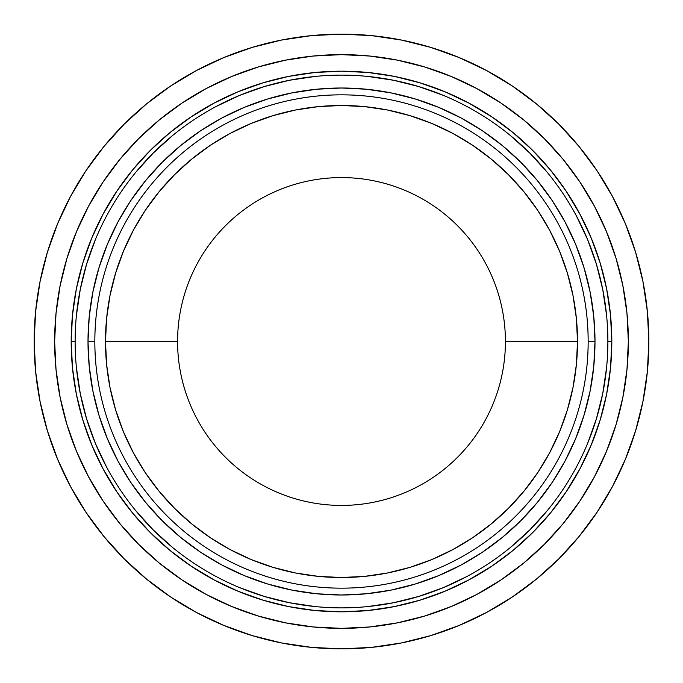 <?xml version="1.0" encoding="UTF-8"?>
<svg xmlns="http://www.w3.org/2000/svg" width="683" height="683" viewBox="0 0 683 683"><rect width="100%" height="100%" fill="white"/><g stroke="black" fill="none" stroke-linecap="round" stroke-linejoin="round"><path stroke-width="1.02" d="M177.58 341.5A163.92 163.92 0 0 1 341.5 177.58A163.92 163.92 0 0 1 505.42 341.5A163.92 163.92 0 0 0 341.5 177.58A163.92 163.92 0 0 0 177.58 341.5L105.489 341.5A236.011 236.011 0 0 1 341.5 105.489A236.011 236.011 0 0 1 577.511 341.5L505.42 341.5L577.511 341.5L576.375 318.363L572.977 295.457L567.351 272.987L559.548 251.182L549.644 230.248L537.734 210.381L523.938 191.778L508.383 174.617L491.222 159.062L472.619 145.266L452.752 133.356L431.818 123.452L410.013 115.649L387.543 110.023L364.637 106.625L341.5 105.489L318.363 106.625L295.457 110.023L272.987 115.649L251.182 123.452L230.248 133.356L210.381 145.266L191.778 159.062L174.617 174.617L159.062 191.778L145.266 210.381L133.356 230.248L123.452 251.182L115.649 272.987L110.023 295.457L106.625 318.363L105.489 341.5L106.625 364.637L110.023 387.543L115.649 410.013L123.452 431.818L133.356 452.752L145.266 472.619L159.062 491.222L174.617 508.383L191.778 523.938L210.381 537.734L230.248 549.644L251.182 559.548L272.987 567.351L295.457 572.977L318.363 576.375L341.5 577.511L364.637 576.375L387.543 572.977L410.013 567.351L431.818 559.548L452.752 549.644L472.619 537.734L491.222 523.938L508.383 508.383L523.938 491.222L537.734 472.619L549.644 452.752L559.548 431.818L567.351 410.013L572.977 387.543L576.375 364.637L577.511 341.5A236.011 236.011 0 0 1 341.5 577.511A236.011 236.011 0 0 1 105.489 341.5L177.58 341.5A163.92 163.92 0 0 0 341.5 505.42A163.92 163.92 0 0 0 505.42 341.5A163.92 163.92 0 0 1 341.5 505.42A163.92 163.92 0 0 1 177.58 341.5M648.85 341.5A307.35 307.35 0 0 1 341.5 648.85A307.35 307.35 0 0 1 34.15 341.5L35.627 311.371L40.058 281.541L47.383 252.283L57.543 223.879L70.443 196.619L85.947 170.741L103.918 146.521L124.169 124.169L146.521 103.918L170.741 85.947L196.619 70.443L223.879 57.543L252.283 47.383L281.541 40.058L311.371 35.627L341.5 34.15L371.629 35.627L401.459 40.058L430.717 47.383L459.121 57.543L486.381 70.443L512.259 85.947L536.479 103.918L558.831 124.169L579.082 146.521L597.053 170.741L612.557 196.619L625.457 223.879L635.617 252.283L642.942 281.541L647.373 311.371L648.85 341.5L647.373 371.629L642.942 401.459L635.617 430.717L625.457 459.121L612.557 486.381L597.053 512.259L579.082 536.479L558.831 558.831L536.479 579.082L512.259 597.053L486.381 612.557L459.121 625.457L430.717 635.617L401.459 642.942L371.629 647.373L341.5 648.85L311.371 647.373L281.541 642.942L252.283 635.617L223.879 625.457L196.619 612.557L170.741 597.053L146.521 579.082L124.169 558.831L103.918 536.479L85.947 512.259L70.443 486.381L57.543 459.121L47.383 430.717L40.058 401.459L35.627 371.629L34.15 341.5A307.35 307.35 0 0 1 341.5 34.15A307.35 307.35 0 0 1 648.85 341.5M628.36 341.5A286.86 286.86 0 0 1 341.5 628.36A286.86 286.86 0 0 1 54.64 341.5L56.023 313.386L60.155 285.537L66.994 258.225L76.479 231.725L88.508 206.275L102.988 182.13L119.756 159.515L138.658 138.658L159.515 119.756L182.13 102.988L206.275 88.508L231.725 76.479L258.225 66.994L285.537 60.155L313.386 56.023L341.5 54.64L369.614 56.023L397.463 60.155L424.775 66.994L451.275 76.479L476.725 88.508L500.87 102.988L523.485 119.756L544.342 138.658L563.244 159.515L580.012 182.13L594.492 206.275L606.521 231.725L616.006 258.225L622.845 285.537L626.977 313.386L628.36 341.5L626.977 369.614L622.845 397.463L616.006 424.775L606.521 451.275L594.492 476.725L580.012 500.87L563.244 523.485L544.342 544.342L523.485 563.244L500.87 580.012L476.725 594.492L451.275 606.521L424.775 616.006L397.463 622.845L369.614 626.977L341.5 628.36L313.386 626.977L285.537 622.845L258.225 616.006L231.725 606.521L206.275 594.492L182.13 580.012L159.515 563.244L138.658 544.342L119.756 523.485L102.988 500.87L88.508 476.725L76.479 451.275L66.994 424.775L60.155 397.463L56.023 369.614L54.64 341.5A286.86 286.86 0 0 1 341.5 54.64A286.86 286.86 0 0 1 628.36 341.5L627.745 322.743M75.13 341.671L75.13 341.5A266.37 266.37 0 0 1 341.5 75.13A266.37 266.37 0 0 1 607.87 341.5A266.37 266.37 0 0 0 341.5 75.13A266.37 266.37 0 0 0 75.13 341.5L71.186 341.5A270.314 270.314 0 0 1 341.5 71.186A270.314 270.314 0 0 1 611.814 341.5L607.87 341.671M588.165 341.5A246.665 246.665 0 0 0 341.5 94.835A246.665 246.665 0 0 0 94.835 341.5L88.005 341.5A253.495 253.495 0 0 1 341.5 88.005A253.495 253.495 0 0 1 594.995 341.5L588.165 341.5A246.665 246.665 0 0 1 341.5 588.165A246.665 246.665 0 0 1 94.835 341.5A246.665 246.665 0 0 1 341.5 94.835A246.665 246.665 0 0 1 588.165 341.5L594.995 341.5A253.495 253.495 0 0 1 341.5 594.995A253.495 253.495 0 0 1 88.005 341.5L94.835 341.5A246.665 246.665 0 0 0 341.5 588.165A246.665 246.665 0 0 0 588.165 341.5M607.87 341.329L607.87 341.5A266.37 266.37 0 0 1 341.5 607.87A266.37 266.37 0 0 1 75.13 341.5L75.13 341.329M76.411 315.392L80.244 289.532L86.596 264.176L95.407 239.562M135.593 172.517L153.146 153.146L172.517 135.593M215.888 106.608L239.562 95.407L264.176 86.596L289.532 80.244L315.392 76.411M367.608 76.411L393.468 80.244L418.824 86.596L443.438 95.407M510.483 135.593L529.854 153.146L547.407 172.517M576.392 215.888L587.593 239.562L596.404 264.176L602.756 289.532L606.589 315.392M606.589 367.608L602.756 393.468L596.404 418.824L587.593 443.438M547.407 510.483L529.854 529.854L510.483 547.407M467.112 576.392L443.438 587.593L418.824 596.404L393.468 602.756L367.608 606.589M315.392 606.589L289.532 602.756L264.176 596.404L239.562 587.593M172.517 547.407L153.146 529.854L135.593 510.483M106.608 467.112L95.407 443.438L86.596 418.824L80.244 393.468L76.411 367.608M88.005 341.5L89.225 366.344L92.879 390.958L98.924 415.085L107.299 438.512L117.937 460.999L130.726 482.335L145.547 502.312L162.255 520.745L180.688 537.453L200.665 552.274L222.001 565.063L244.488 575.701L267.915 584.076L292.042 590.121L316.656 593.775L341.5 594.995L366.344 593.775L390.958 590.121L415.085 584.076L438.512 575.701L460.999 565.063L482.335 552.274L502.312 537.453L520.745 520.745L537.453 502.312L552.274 482.335L565.063 460.999L575.701 438.512L584.076 415.085L590.121 390.958L593.775 366.344L594.995 341.5L593.775 316.656L590.121 292.042L584.076 267.915L575.701 244.488L565.063 222.001L552.274 200.665L537.453 180.688L520.745 162.255L502.312 145.547L482.335 130.726L460.999 117.937L438.512 107.299L415.085 98.924L390.958 92.879L366.344 89.225L341.5 88.005L316.656 89.225L292.042 92.879L267.915 98.924L244.488 107.299L222.001 117.937L200.665 130.726L180.688 145.547L162.255 162.255L145.547 180.688L130.726 200.665L117.937 222.001L107.299 244.488L98.924 267.915L92.879 292.042L89.225 316.656L88.005 341.5M607.87 341.5L611.814 341.5A270.314 270.314 0 0 1 341.5 611.814A270.314 270.314 0 0 1 71.186 341.5L75.13 341.5A266.37 266.37 0 0 0 341.5 607.87A266.37 266.37 0 0 0 607.87 341.5M71.186 341.5L72.492 367.992L76.376 394.236L82.822 419.968L91.761 444.94L103.107 468.922L116.742 491.675L132.545 512.984L150.362 532.638L170.016 550.455L191.325 566.258L214.078 579.893L238.06 591.239L263.032 600.178L288.764 606.624L315.008 610.508L341.5 611.814L367.992 610.508L394.236 606.624L419.968 600.178L444.94 591.239L468.922 579.893L491.675 566.258L512.984 550.455L532.638 532.638L550.455 512.984L566.258 491.675L579.893 468.922L591.239 444.94L600.178 419.968L606.624 394.236L610.508 367.992L611.814 341.5L610.508 315.008L606.624 288.764L600.178 263.032L591.239 238.06L579.893 214.078L566.258 191.325L550.455 170.016L532.638 150.362L512.984 132.545L491.675 116.742L468.922 103.107L444.94 91.761L419.968 82.822L394.236 76.376L367.992 72.492L341.5 71.186L315.008 72.492L288.764 76.376L263.032 82.822L238.06 91.761L214.078 103.107L191.325 116.742L170.016 132.545L150.362 150.362L132.545 170.016L116.742 191.325L103.107 214.078L91.761 238.06L82.822 263.032L76.376 288.764L72.492 315.008L71.186 341.5M341.5 54.64L322.743 55.255M54.64 341.5L55.255 360.257M341.5 628.36L360.257 627.745M635.617 252.283L625.457 223.879M512.259 85.947L486.381 70.443M252.283 47.383L223.879 57.543M85.947 170.741L70.443 196.619M47.383 430.717L57.543 459.121M170.741 597.053L196.619 612.557M430.717 635.617L459.121 625.457M597.053 512.259L612.557 486.381"/></g></svg>
